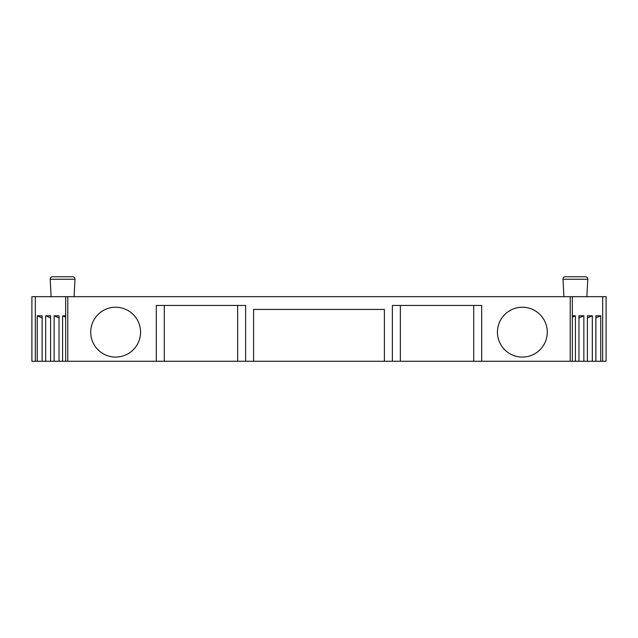 <?xml version="1.0" encoding="UTF-8"?>
<svg xmlns="http://www.w3.org/2000/svg" width="638" height="638" viewBox="0 0 638 638"><rect width="100%" height="100%" fill="white"/><g stroke="black" fill="none" stroke-linecap="round" stroke-linejoin="round"><path stroke-width="0.96" d="M35.321 361.267L35.321 296.67L31.9 296.67L31.9 361.267L384.395 361.267L384.395 309.43L253.605 309.43L253.605 361.267M570.22 361.267L602.679 361.267L602.679 296.67L570.22 296.67L570.22 361.267L384.395 361.267M602.679 361.267L606.1 361.267L606.1 296.67L602.679 296.67M570.22 296.67L67.78 296.67L67.78 361.267M35.321 296.67L67.78 296.67M563.912 296.67L563.003 279.253A2.393 2.393 0 0 1 565.388 276.733L585.405 276.733A2.393 2.393 0 0 1 587.789 279.253L586.88 296.67M74.997 279.253L50.211 279.253A2.393 2.393 0 0 1 52.595 276.733L72.612 276.733A2.393 2.393 0 0 1 74.997 279.253L74.088 296.67M50.211 279.253L51.12 296.67M72.174 276.733L53.034 276.733L72.174 276.733M595.86 361.267L595.86 315.81L600.773 315.81L600.773 361.267M592.319 361.267L592.319 315.81L587.407 315.81L587.407 361.267M583.858 361.267L583.858 315.81L578.953 315.81L578.953 361.267M575.404 361.267L575.404 315.81L572.334 315.81M595.86 317.891L600.773 315.81M587.407 317.891L592.319 315.81M578.953 317.891L583.858 315.81M572.334 317.118L575.404 315.81M572.334 296.67L572.334 361.267M156.31 361.267L156.31 305.442L245.63 305.442L245.63 361.267M392.37 361.267L392.37 305.442L481.69 305.442L481.69 361.267M547.284 332.159A24.922 24.922 0 0 0 522.362 307.237A24.922 24.922 0 0 0 497.441 332.159A24.922 24.922 0 0 0 522.362 357.081A24.922 24.922 0 0 0 547.284 332.159M140.559 332.159A24.922 24.922 0 0 0 115.638 307.237A24.922 24.922 0 0 0 90.716 332.159A24.922 24.922 0 0 0 115.638 357.081A24.922 24.922 0 0 0 140.559 332.159M237.655 361.267L237.655 305.442M164.285 361.267L164.285 305.442M473.715 361.267L473.715 305.442M400.345 361.267L400.345 305.442M65.666 296.67L65.666 361.267M62.596 361.267L62.596 315.81L65.666 315.81M59.047 361.267L59.047 315.81L54.142 315.81L59.047 317.891M54.142 361.267L54.142 315.81M50.593 361.267L50.593 315.81L45.681 315.81L50.593 317.891M45.681 361.267L45.681 315.81M42.14 361.267L42.14 315.81L37.227 315.81L42.14 317.891M37.227 361.267L37.227 315.81M62.596 315.81L65.666 317.118M563.003 279.253L587.789 279.253"/></g></svg>
